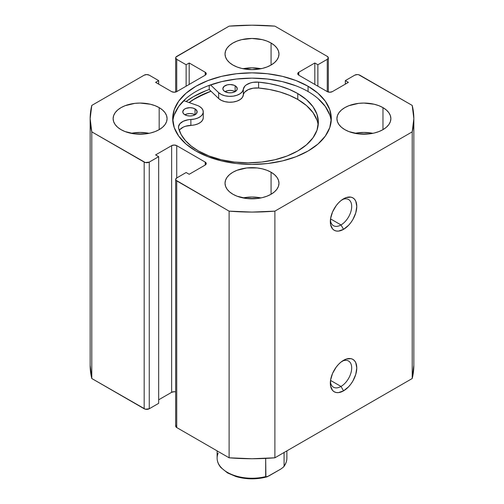 <?xml version="1.0" encoding="UTF-8"?>
<svg xmlns="http://www.w3.org/2000/svg" width="504" height="504" viewBox="0 0 504 504"><rect width="100%" height="100%" fill="white"/><g stroke="black" fill="none" stroke-linecap="round" stroke-linejoin="round"><path stroke-width="0.76" d="M341.006 386.442A15.107 8.719 120 0 0 351.672 368.651A15.107 8.719 120 0 0 342.21 361.16A15.107 8.719 -60 0 1 348.56 361.028A15.107 8.719 -60 0 1 350.872 373.136A15.107 8.719 -60 0 1 341.006 386.442L330.536 380.4L341.006 386.442A15.107 8.719 -60 0 1 333.453 387.192A15.107 8.719 -60 0 1 330.397 381.629A15.107 8.719 120 0 0 341.006 386.442L343.552 390.846L341.006 386.442M343.552 360.31A18.698 10.798 -60 0 1 356.775 367.945A18.698 10.798 -60 0 1 343.552 390.846L348.611 386.763L350.897 384.035L352.901 380.98L355.767 374.371L356.775 367.945L355.767 362.685L354.545 360.751L352.901 359.384L350.897 358.64L346.128 359.113L340.969 362.093L338.493 364.392L336.206 367.126L332.552 373.445L330.58 380.085L330.58 386.045L332.552 390.411L334.202 391.772L336.206 392.515L338.493 392.61L343.552 390.846A18.698 10.798 -60 0 1 330.328 383.216A18.698 10.798 -60 0 1 343.552 360.31L343.552 360.31M341.006 224.935A15.107 8.719 120 0 0 351.672 207.144A15.107 8.719 120 0 0 342.21 199.653A15.107 8.719 -60 0 1 348.56 199.521A15.107 8.719 -60 0 1 350.872 211.63A15.107 8.719 -60 0 1 341.006 224.935L330.536 218.893L341.006 224.935A15.107 8.719 -60 0 1 333.453 225.685A15.107 8.719 -60 0 1 330.397 220.122A15.107 8.719 120 0 0 341.006 224.935L343.552 229.339L341.006 224.935M343.552 198.803A18.698 10.798 -60 0 1 356.775 206.438A18.698 10.798 -60 0 1 343.552 229.339L348.611 225.257L350.897 222.529L352.901 219.473L355.767 212.864L356.775 206.438L355.767 201.178L354.545 199.244L352.901 197.877L350.897 197.133L346.128 197.606L340.969 200.586L338.493 202.885L336.206 205.619L332.552 211.938L330.58 218.578L330.58 224.538L332.552 228.904L334.202 230.265L336.206 231.008L338.493 231.103L343.552 229.339A18.698 10.798 -60 0 1 330.328 221.71A18.698 10.798 -60 0 1 343.552 198.803L343.552 198.803M308.076 86.266A79.304 45.782 180 0 1 331.304 118.635A79.304 45.782 180 0 1 282.347 160.933A79.304 45.782 180 0 1 195.924 151.011L207.944 156.706L221.653 160.933L236.527 163.542L252 164.424L267.473 163.542L282.347 160.933L296.056 156.706L308.076 151.011L317.936 144.075L325.263 136.156L329.78 127.569L331.304 118.635L329.78 109.702L325.263 101.115L317.936 93.202L308.076 86.266L296.056 80.571L282.347 76.337L267.473 73.735L252 72.853L236.527 73.735L221.653 76.337L207.944 80.571L195.924 86.266L186.064 93.202L178.737 101.115L174.22 109.702L172.696 118.635L174.22 127.569L178.737 136.156L186.064 144.075L195.924 151.011A79.304 45.782 180 0 1 172.696 118.635A79.304 45.782 180 0 1 221.653 76.337A79.304 45.782 180 0 1 308.076 86.266L308.076 91.552L308.076 86.266M331.172 121.281A79.304 45.782 0 0 0 308.076 91.552A79.304 45.782 0 0 0 223.782 81.138A79.304 45.782 0 0 0 172.828 121.281M149.096 133.321A26.97 15.574 0 0 0 131.116 133.321L140.106 132.426L149.096 133.321M159.176 107.623L159.176 129.648L162.534 127.292L165.029 124.595L166.559 121.678L167.076 118.635L166.559 115.599L165.029 112.675L162.534 109.985L159.176 107.623L155.093 105.689L150.425 104.252L140.106 103.062L134.845 103.364L125.118 105.689L121.029 107.623L117.678 109.985L115.183 112.675L113.652 115.599L113.129 118.635A26.97 15.574 180 0 1 129.786 104.252A26.97 15.574 180 0 1 159.176 107.623A26.97 15.574 180 0 1 167.076 118.635A26.97 15.574 180 0 1 150.425 133.025A26.97 15.574 180 0 1 121.029 129.648A26.97 15.574 180 0 1 113.129 118.635L113.652 121.678L115.183 124.595L117.678 127.292L121.029 129.648L125.118 131.588L134.845 133.913L145.366 133.913L150.425 133.025L155.093 131.588L159.176 129.648L159.176 107.623M260.99 68.72A26.97 15.574 0 0 0 243.01 68.72L252 67.826L260.99 68.72M271.07 43.023L271.07 65.047L274.428 62.685L276.923 59.995L278.454 57.072L278.97 54.035L278.454 50.998L276.923 48.075L274.428 45.385L271.07 43.023L266.988 41.089L262.319 39.646L252 38.462L241.681 39.646L237.012 41.089L232.93 43.023L229.572 45.385L227.077 48.075L225.546 50.998L225.03 54.035A26.97 15.574 180 0 1 241.681 39.646A26.97 15.574 180 0 1 271.07 43.023A26.97 15.574 180 0 1 278.97 54.035A26.97 15.574 180 0 1 262.319 68.424A26.97 15.574 180 0 1 232.93 65.047A26.97 15.574 180 0 1 225.03 54.035L225.546 57.072L227.077 59.995L229.572 62.685L232.93 65.047L237.012 66.982L241.681 68.424L252 69.609L262.319 68.424L266.988 66.982L271.07 65.047L271.07 43.023M260.99 197.921A26.97 15.574 0 0 0 243.01 197.921L252 197.032L260.99 197.921M271.07 172.229L271.07 194.248L274.428 191.892L276.923 189.195L278.454 186.278L278.97 183.242L278.454 180.199L276.923 177.282L274.428 174.586L271.07 172.229L266.988 170.289L262.319 168.853L257.261 167.964L246.739 167.964L237.012 170.289L232.93 172.229L229.572 174.586L227.077 177.282L225.546 180.199L225.03 183.242A26.97 15.574 180 0 1 241.681 168.853A26.97 15.574 180 0 1 271.07 172.229A26.97 15.574 180 0 1 278.97 183.242A26.97 15.574 180 0 1 262.319 197.625A26.97 15.574 180 0 1 232.93 194.248A26.97 15.574 180 0 1 225.03 183.242L225.546 186.278L227.077 189.195L229.572 191.892L232.93 194.248L237.012 196.188L246.739 198.513L257.261 198.513L262.319 197.625L266.988 196.188L271.07 194.248L271.07 172.229M372.884 133.321A26.97 15.574 0 0 0 354.904 133.321L363.894 132.426L372.884 133.321M382.971 107.623L382.971 129.648L386.322 127.292L388.817 124.595L390.348 121.678L390.871 118.635L390.348 115.599L388.817 112.675L386.322 109.985L382.971 107.623L378.882 105.689L374.214 104.252L363.894 103.062L358.634 103.364L348.907 105.689L344.824 107.623L341.466 109.985L338.971 112.675L337.441 115.599L336.924 118.635A26.97 15.574 180 0 1 353.575 104.252A26.97 15.574 180 0 1 382.971 107.623A26.97 15.574 180 0 1 390.871 118.635A26.97 15.574 180 0 1 374.214 133.025A26.97 15.574 180 0 1 344.824 129.648A26.97 15.574 180 0 1 336.924 118.635L337.441 121.678L338.971 124.595L341.466 127.292L344.824 129.648L348.907 131.588L358.634 133.913L369.155 133.913L374.214 133.025L378.882 131.588L382.971 129.648L382.971 107.623M175.669 179.424L175.669 426.088A3.597 2.079 0 0 0 176.728 427.556L176.728 180.892L229.112 211.138L229.112 457.802L176.728 427.556L176.728 180.892A3.597 2.079 180 0 1 175.669 179.424A3.597 2.079 180 0 1 176.728 177.956L176.728 145.65L205.21 162.099L205.21 165.035L189.189 174.283L186.133 172.519L176.728 177.956L176.728 145.65A3.597 2.079 180 0 0 171.637 145.65L171.637 392.32A3.597 2.079 0 0 1 175.669 391.898L174.182 391.709L171.637 392.32L171.637 145.65L155.616 154.904L158.672 156.662L158.672 403.326L149.26 408.763L149.26 162.099L158.672 156.662L158.672 403.326L149.26 408.763L145.341 409.21L91.785 378.517L91.785 131.853A161.841 93.435 180 0 1 90.159 118.635A161.841 93.435 180 0 1 91.785 105.424L144.175 75.178A3.597 2.079 180 0 1 149.26 75.178L158.672 80.609L158.672 84.137L158.672 80.609L155.616 82.373L171.637 91.621A3.597 2.079 180 0 0 176.728 91.621L176.728 59.321L186.133 64.751L189.189 62.994L205.21 72.242L205.21 75.178L176.728 91.621L176.728 59.321A3.597 2.079 180 0 1 175.669 57.853A3.597 2.079 180 0 1 176.728 56.385L229.112 26.139A161.841 93.435 180 0 1 274.888 26.139L327.272 56.385A3.597 2.079 180 0 1 328.331 57.853A3.597 2.079 180 0 1 327.272 59.321L327.272 91.621L298.79 75.178L298.79 72.242L314.811 62.994L317.867 64.751L327.272 59.321L327.272 91.621A3.597 2.079 180 0 0 332.363 91.621L348.384 82.373L345.328 80.609L345.328 84.137L345.328 80.609L354.74 75.178A3.597 2.079 180 0 1 359.825 75.178L412.215 105.424A161.841 93.435 180 0 1 413.841 118.635A161.841 93.435 180 0 1 412.215 131.853L412.215 378.517A161.841 93.435 0 0 0 413.841 365.299L412.215 378.517L274.888 457.802L274.888 211.138L412.215 131.853L274.888 211.138L252 212.077L229.112 211.138L175.946 180.218L175.669 179.424L176.728 177.956L186.133 172.519L189.189 174.283L205.21 165.035L206.262 163.567L205.21 162.099L176.728 145.65L174.182 145.045L171.637 145.65L155.616 154.904L158.672 156.662L149.26 162.099L145.341 162.546L91.785 131.853L90.159 118.635L91.785 105.424L144.175 75.178L146.714 74.567L149.26 75.178L158.672 80.609L155.616 82.373L171.637 91.621L174.182 92.232L176.728 91.621L205.21 75.178L206.262 73.71L205.21 72.242L189.189 62.994L186.133 64.751L176.728 59.321L175.669 57.853L175.946 57.059L229.112 26.139L252 25.2L274.888 26.139L327.272 56.385L328.331 57.853L327.272 59.321L317.867 64.751L314.811 62.994L298.79 72.242L297.738 73.71L298.79 75.178L327.272 91.621L329.818 92.232L332.363 91.621L348.384 82.373L345.328 80.609L354.74 75.178L357.286 74.567L358.659 74.731L412.215 105.424L413.841 118.635L412.215 131.853L412.215 378.517L274.888 457.802L252 458.741L229.112 457.802L176.728 427.556L175.669 426.088L175.946 425.294M171.637 392.32L158.672 399.804L171.637 392.32M91.785 378.517L90.159 365.299A161.841 93.435 0 0 0 91.785 378.517L91.785 131.853L144.175 162.099L144.175 408.763L91.785 378.517M314.811 62.994L314.811 84.426L314.811 62.994M317.867 64.751L317.867 86.19L317.867 64.751M186.133 64.751L186.133 86.19L186.133 64.751M189.189 62.994L189.189 84.426L189.189 62.994M205.21 72.242A3.597 2.079 180 0 1 206.262 73.71A3.597 2.079 180 0 1 205.21 75.178L205.21 72.242M205.21 162.099A3.597 2.079 180 0 1 206.262 163.567A3.597 2.079 180 0 1 205.21 165.035L205.21 162.099M144.175 162.099L144.175 408.763A3.597 2.079 0 0 0 149.26 408.763L149.26 162.099A3.597 2.079 180 0 1 144.175 162.099M298.79 72.242L298.79 75.178A3.597 2.079 180 0 1 297.738 73.71A3.597 2.079 180 0 1 298.79 72.242M189.044 102.539A79.304 45.782 180 0 1 210.987 91.199L195.924 98.009L189.044 102.539M206.042 90.676L193.511 96.617L186.108 101.512A82.719 47.754 0 0 1 209.217 89.51L209.217 85.371L209.217 89.51L218.66 98.532L218.66 92.66L210.533 84.899L218.66 92.66L218.66 98.532A13.306 7.68 0 0 0 233.182 102.028A13.306 7.68 0 0 0 243.325 95.092L243.325 89.214A13.306 7.68 180 0 1 233.182 96.157A13.306 7.68 180 0 1 218.66 92.66L221.369 94.506L224.935 95.779L229.005 96.346L233.182 96.157L237.044 95.225L240.219 93.643L242.386 91.57L243.325 89.214A13.306 7.68 180 0 1 258.59 82.146L258.59 88.024A13.306 7.68 -0 0 0 243.325 95.092L243.325 89.214L244.812 86.184L246.324 84.867L250.583 82.895L253.14 82.328L258.59 82.146A70.258 40.559 180 0 1 297.776 93.574A70.258 40.559 180 0 1 318.352 122.258A70.258 40.559 180 0 1 274.982 159.73A70.258 40.559 180 0 1 198.412 150.935A70.258 40.559 180 0 1 178.624 128.312A13.306 7.68 180 0 1 178.479 127.165A13.306 7.68 180 0 1 190.871 119.498L190.871 125.37A13.306 7.68 0 0 0 179.273 130.416M329.78 114.988L325.263 106.401L317.936 98.488M296.056 85.856L282.347 81.623L267.473 79.021L252 78.139L236.527 79.021L221.653 81.623L207.944 85.856M186.064 98.488L178.737 106.401L174.22 114.988M274.888 211.138A161.841 93.435 180 0 1 229.112 211.138L229.112 457.802A161.841 93.435 0 0 0 274.888 457.802L274.888 211.138M189.202 102.596A79.122 45.681 180 0 1 211.075 91.287L205.355 93.486L193.782 99.445L189.202 102.596M217.117 450.872L217.117 458.092A34.883 20.141 0 0 0 265.684 476.62L265.684 458.407L265.898 476.948L268.928 475.921L280.848 469.041L283.5 467.057L284.086 465.998A34.883 20.141 0 0 0 286.883 458.092C286.864 461.16 285.812 464.064 283.721 466.792M284.086 452.485L284.086 465.998L284.086 452.485M228.35 472.922L232.539 474.976M253.241 478.567L263.976 477.301M267.145 476.797L280.848 469.041L283.5 467.057M266.282 476.998L265.684 476.62A34.883 20.141 180 0 1 217.174 459.239A34.883 20.141 180 0 1 218.175 453.165M286.826 456.952A34.883 20.141 180 0 1 284.086 465.998L283.878 466.565M184.867 114.773A7.195 4.152 180 0 1 182.763 111.838A7.195 4.152 180 0 1 187.204 108.001A7.195 4.152 180 0 1 195.042 108.895L195.042 114.773A7.195 4.152 0 0 0 184.867 114.773L187.204 115.674L189.958 115.989L192.704 115.674L195.042 114.773L196.598 113.425L197.007 111.025L195.042 108.895L192.711 108.001L189.958 107.68L185.957 108.379L183.973 109.525L182.763 111.838L183.311 113.425L184.867 114.773L187.204 113.873L189.958 113.558L192.711 113.873L195.042 114.773L195.042 108.895A7.195 4.152 180 0 1 197.146 111.838A7.195 4.152 180 0 1 192.704 115.674A7.195 4.152 180 0 1 184.867 114.773M224.967 91.621A7.195 4.152 180 0 1 222.856 88.685A7.195 4.152 180 0 1 227.298 84.848A7.195 4.152 180 0 1 235.141 85.749L235.141 91.621A7.195 4.152 0 0 0 224.967 91.621L228.646 92.761L231.456 92.761L234.045 92.138L236.697 90.279L237.245 88.685L236.036 86.379L234.051 85.233L230.051 84.533L227.298 84.848L224.072 86.379L222.856 88.685L223.404 90.279L224.967 91.621L227.298 90.726L230.051 90.405L232.804 90.726L235.141 91.627L235.141 85.749A7.195 4.152 180 0 1 237.245 88.685A7.195 4.152 180 0 1 232.804 92.522A7.195 4.152 180 0 1 224.967 91.621M318.169 125.194A70.258 40.559 -0 0 0 297.776 99.445L297.776 93.574L306.514 99.723L313.009 106.735L317.003 114.345L318.352 122.258L317.003 130.171L313.003 137.781L306.508 144.793L297.776 150.942L287.129 155.982L274.976 159.73L261.797 162.042L248.094 162.817L234.385 162.036L221.206 159.73L209.059 155.982L198.412 150.935L191.18 146.04L185.384 140.54L181.163 134.581L178.624 128.312L178.498 126.731L179.915 123.688L183.33 121.231L188.168 119.769L194.576 119.038L197.908 117.993L200.592 116.449L202.419 114.528L203.225 112.392L202.961 110.206L201.638 108.158L199.363 106.401A13.306 7.68 180 0 0 196.837 105.26L183.689 100.668L196.837 105.26A13.306 7.68 180 0 1 199.363 106.401A13.306 7.68 180 0 1 203.263 111.838A13.306 7.68 180 0 1 190.871 119.498L190.871 125.37A13.306 7.68 -0 0 0 203.263 117.709L203.263 111.838M297.776 93.574L297.776 99.445A70.258 40.559 -0 0 0 258.59 88.024L258.59 82.146L269.451 83.614L279.77 86.052L289.29 89.397L297.776 93.574M203.225 118.264L202.419 120.399L200.592 122.321L197.908 123.864L194.576 124.91L185.617 126.227L183.33 127.103L179.915 129.56M317.003 120.217L313.009 112.606L306.514 105.594L297.776 99.445L289.29 95.275L279.77 91.923L269.451 89.485L258.59 88.024L253.14 88.2L248.277 89.624L244.812 92.056L243.797 93.53L242.386 97.448L240.219 99.515L237.044 101.096L233.182 102.028L229.005 102.218L224.935 101.65L221.369 100.384L218.66 98.532L209.217 89.51M175.669 57.853L175.669 92.043M328.331 57.853L328.331 92.043M90.159 365.299L90.159 118.635M413.841 365.299L413.841 118.635M286.883 450.872L286.883 458.092M266.792 476.91C256.454 479.594 246.198 479.48 236.017 476.564L227.531 472.935L220.935 467.599C218.415 464.65 217.142 461.481 217.117 458.092"/></g></svg>
